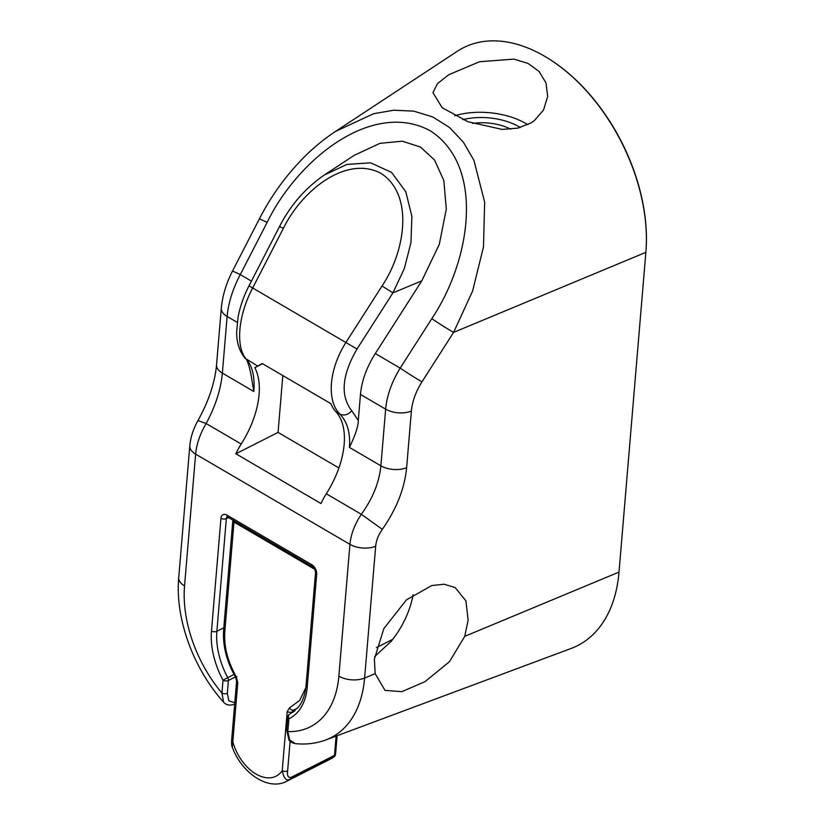 <?xml version="1.0" encoding="UTF-8"?>
<svg xmlns="http://www.w3.org/2000/svg" width="825" height="825" viewBox="0 0 825 825"><rect width="100%" height="100%" fill="white"/><g stroke="black" fill="none" stroke-linecap="round" stroke-linejoin="round"><path stroke-width="1.24" d="M421.977 381.831L453.585 332.403A19.109 0.794 -147.4 0 1 431.795 318.687L400.197 368.105A19.109 0.794 32.6 0 0 421.977 381.831C415.821 391.586 412.294 401.321 411.386 411.036L406.632 467.672C404.611 488.503 396.516 509.056 382.326 529.351C378.438 534.899 376.221 540.53 375.674 546.232L364.609 678.037A126.442 79.736 63.1 0 1 325.772 739.953C316.058 743.521 305.848 744.738 295.123 743.603L289.627 739.839L287.822 731.579A3.826 2.073 4.8 0 1 286.657 729.919L289.028 740.159C289.657 741.572 291.689 742.727 295.113 743.603M227.349 516.77L227.69 517.089A3.826 2.114 120.3 0 1 226.978 515.13L311.737 564.692A7.642 4.816 -116.9 0 1 316.687 574.303L307.23 687.019A66.639 42.023 -116.9 0 1 288.905 718.75A3.826 2.97 -115.5 0 1 289.853 713.976A3.826 3.826 0 0 0 287.739 717.1L288.905 718.75L287.822 731.579A107.405 67.733 63.1 0 0 338.858 676.16L349.934 544.356L195.618 454.121C196.577 444.025 200.083 433.826 206.137 423.524C215.407 406.374 220.811 389.575 222.368 373.106L253.822 391.504C254.915 377.138 252.553 366.517 246.737 359.638C235.249 347.603 237.982 315.428 252.862 287.636L283.387 228.329L279.531 226.535C290.39 205.27 305.353 188.079 324.431 174.931L346.985 164.422L370.6 162.834L391.597 172.415L405.787 191.72L411.881 216.325L410.963 242.622L404.322 268.568L392.917 292.875L382.027 286.017L346.118 342.169C329.01 368.651 326.257 400.826 339.972 414.16C347.335 421.946 350.491 433.032 349.429 447.408L380.882 465.805C379.294 482.243 372.776 498.403 361.35 514.284C354.709 524.246 350.903 534.27 349.934 544.356A19.109 10.374 -175.2 0 0 375.674 546.232M325.772 739.953L571.127 648.46A155.925 98.34 -116.9 0 0 619.018 572.096L645.862 252.337A155.925 98.34 -116.9 0 0 646.243 246.51A155.925 98.34 -116.9 0 0 552.08 60.906A155.925 98.34 -116.9 0 0 457.256 51.305L335.414 131.484C323.885 139.126 313.17 147.964 303.26 158.018C285.646 175.921 271.033 196.185 259.411 218.79L232.547 270.982L240.271 274.591L267.135 222.399L259.411 218.79M464.743 636.343L449.47 661.681L424.988 681.656L401.827 691.67L385.028 690.401L375.169 673.643L374.364 659.165L383.862 628.557L406.426 599.888L431.753 585.564L444.087 584.224L455.132 587.534L465.929 600.92L468.115 620.132L464.743 636.343L619.018 572.096M235.414 676.923L228.401 680.481L227.329 693.309A3.826 2.073 4.8 0 1 221.935 693.052L223.008 680.212L227.741 677.655A3.826 2.413 63.1 0 1 228.401 680.481A3.826 2.073 -175.2 0 1 223.008 680.212L223.008 680.212A66.639 42.023 -116.9 0 1 211.478 631.032L220.945 518.317A7.642 4.816 -116.9 0 1 226.978 515.13M374.632 656.597L391.019 641.51A62.092 34.433 120.3 0 0 413.098 594.67M287.626 770.921C286.925 775.325 287.956 777.542 290.73 777.562A3.826 2.413 63.1 0 1 289.967 779.202C286.43 781.316 283.852 778.47 282.233 770.653A3.826 2.073 4.8 0 0 287.626 770.921L290.101 741.345M232.289 747.089L232.815 741.757A3.826 2.073 4.8 0 1 231.65 740.097C231.443 743.614 231.65 745.944 232.279 747.099C241.622 773.19 268.434 791.288 286.811 781.213A47.767 30.123 63.1 0 0 289.967 779.202L333.733 756.999A3.826 2.413 -116.9 0 0 334.507 755.36L336.115 736.096M184.542 585.925A19.109 10.374 4.8 0 1 178.726 577.613L189.802 445.809A19.109 10.374 -175.2 0 0 195.618 454.121L184.542 585.925A107.405 67.733 63.1 0 0 221.935 693.052L223.585 702.168C226.205 705.107 229.835 705.808 234.475 704.261L234.455 704.272M189.802 445.809C190.647 437.095 193.37 428.68 197.969 420.564L206.137 423.524L241.189 444.025A71.651 39.724 120.3 0 0 254.791 367.661L262.567 363.712M237.26 322.389L227.123 316.46C228.37 302.858 232.753 288.905 240.271 274.591L251.429 281.119M645.862 252.337L453.585 332.403L472.591 291.06L483.481 246.933L484.657 202.208L473.932 160.349L463.454 142.292L449.543 127.483L432.671 116.903L413.717 111.128L393.721 110.22L373.591 113.716L335.424 131.474M400.197 368.105C391.762 381.882 386.904 395.567 385.646 409.159L360.473 394.443C361.711 380.851 366.661 367.218 375.303 353.554L400.197 368.105M382.326 529.351L361.35 514.284L326.287 493.783A43.942 24.368 120.3 0 0 320.997 503.549L235.898 453.781A43.942 24.368 -59.7 0 1 241.189 444.025M235.898 453.781L278.056 432.393L282.831 375.561M338.91 467.981L278.056 432.393M335.899 411.778L339.972 414.16C344.077 415.944 348.006 414.81 351.739 410.757C340.127 395.722 341.88 375.148 357.008 349.027L249.006 285.832C243.684 296.216 240.023 306.694 238.054 317.264L236.672 331.444C236.486 342.21 239.291 351.151 245.087 358.267L257.678 366.032L262.216 363.516L330.846 403.642A67.052 37.177 120.3 0 0 335.899 411.778A71.651 39.724 -59.7 0 1 326.287 493.783M257.678 366.032L254.791 367.661M253.822 391.504L250.625 372.374M325.009 174.549L354.131 155.389L379.964 143.323L402.249 141.199L420.461 147.046L434.558 160.04L443.829 180.551L446.304 209.127L439.302 244.334L421.792 280.851L375.303 353.554M360.473 394.443L358.287 420.451C358.38 425.937 355.431 434.919 349.429 447.408M646.253 246.18A155.059 97.793 -116.9 0 0 646.274 245.85A155.059 97.793 -116.9 0 0 552.626 61.267A155.059 97.793 -116.9 0 0 552.348 61.081M448.79 74.704L437.498 83.614L432.96 92.617L442.179 107.735L468.022 121.749L502.116 129.401L517.925 128.123L531.145 122.863L534.218 120.749L543.51 110.065L547.687 96.422L545.995 82.902L539.014 71.393L527.99 63.391L513.975 59.122L479.542 61.731L448.79 74.704M454.75 115.747A57.317 31.123 -175.2 0 1 527.783 124.709M520.307 127.524A47.767 25.936 4.8 0 0 462.835 119.625M472.601 123.43A38.208 20.749 -175.2 0 1 510.778 129.216M289.657 714.089A3.826 2.413 63.1 0 1 289.812 713.996L289.812 713.996A3.826 2.413 63.1 0 1 289.853 713.976L289.812 713.996A62.813 39.621 -116.9 0 0 290.421 713.697L298.248 707.273C302.558 702.003 305.168 694.691 306.065 685.358A3.826 2.073 4.8 0 0 307.23 687.019M338.858 676.16A19.109 10.374 4.8 0 0 364.609 678.037L375.169 673.643M228.432 517.512L226.339 518.574L216.872 631.29L223.812 627.773M227.195 516.862A3.826 2.413 -116.9 0 0 226.339 518.574A3.826 2.073 -175.2 0 1 220.945 518.317M211.478 631.032A3.826 2.073 4.8 0 0 216.872 631.29A62.813 39.621 -116.9 0 0 217.594 648.038A62.813 39.621 -116.9 0 0 227.741 677.655L234.042 674.468M376.375 647.625L392.762 639.313M297.464 708.211A61.143 38.558 63.1 0 1 296.268 708.85A61.143 38.558 63.1 0 1 296.257 708.861A61.143 38.558 63.1 0 1 293.762 709.954L293.525 710.057A3.826 2.413 -116.9 0 0 292.586 711.831A3.826 2.073 -175.2 0 1 287.193 711.562L289.544 707.819L299.671 700.435L305.807 687.741M236.909 676.717C235.445 677.428 235.228 677.418 236.249 676.655C227.618 661.423 223.802 646.398 224.792 631.589A3.826 2.073 4.8 0 1 223.627 629.929C222.606 645.666 226.597 661.433 235.589 677.232L236.61 681.007L231.65 740.097M234.228 520.915A3.826 2.114 120.3 0 0 233.991 522.07L224.792 631.589M314.738 569.291L233.991 522.07A3.826 2.073 -175.2 0 1 232.825 520.41L223.627 629.929M293.762 709.954C292.06 710.542 290.658 709.83 289.544 707.819M295.092 710.552L292.524 712.48M236.61 681.007A3.826 2.073 -175.2 0 0 237.775 682.667L232.815 741.757A38.404 24.224 63.1 0 0 256.028 774.046A38.404 24.224 63.1 0 0 282.233 770.653L287.193 711.562M290.73 777.562L334.507 755.36A3.826 2.073 4.8 0 0 335.569 754.071A3.826 3.826 0 0 1 334.115 756.762A3.826 2.939 -128.1 0 1 333.733 756.999A47.767 30.123 -116.9 0 1 330.577 759.01L286.811 781.213M237.775 682.667L236.249 676.655M234.795 702.653L228.896 700.879L227.329 693.309M216.552 364.794A19.109 10.374 4.8 0 0 222.368 373.106L227.123 316.46A19.109 10.374 -175.2 0 1 221.306 308.158L216.552 364.794C214.933 382.501 208.735 401.094 197.969 420.564M267.135 222.399C297.98 158.977 372.725 99.32 430.557 130.948C485.224 166.743 470.755 260.535 431.795 318.687M411.386 411.036A19.109 10.374 -175.2 0 1 385.646 409.159L380.882 465.805A19.109 10.374 4.8 0 0 406.632 467.672M358.287 420.451L351.739 410.757M357.008 349.027L392.917 292.875L421.792 280.851M283.387 228.329C301.795 190.606 345.923 155.11 380.624 173.167C414.098 194.102 405.56 250.996 382.027 286.017M316.687 574.303A3.826 2.073 -175.2 0 1 315.532 572.643L306.065 685.358M315.532 572.643C315.408 570.23 314.387 568.229 312.448 566.651A3.826 2.114 -59.7 0 1 311.737 564.692M287.739 717.09L286.657 729.919M297.392 708.283L296.268 708.85M296.257 708.861L293.525 710.057M334.115 756.762L330.577 759.01M337.105 735.735L335.569 754.071M178.726 577.613C175.003 618.482 193.318 668.498 223.585 702.168M221.306 308.158C222.482 295.69 226.225 283.295 232.547 270.982M249.006 285.832L279.531 226.535M245.087 358.267C246.768 358.823 248.655 363.866 250.759 373.395M552.626 61.267L552.08 60.906M646.274 245.85L646.243 246.51M227.69 517.089L312.448 566.651"/></g></svg>
